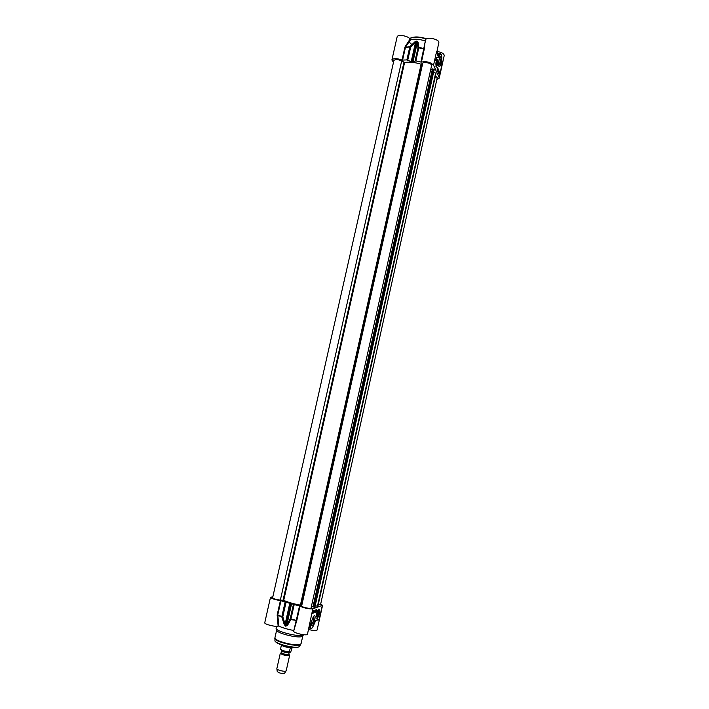 <?xml version="1.0" encoding="UTF-8"?>
<svg xmlns="http://www.w3.org/2000/svg" width="709" height="709" viewBox="0 0 709 709"><rect width="100%" height="100%" fill="white"/><g stroke="black" fill="none" stroke-linecap="round" stroke-linejoin="round"><path stroke-width="1.06" d="M410.706 39.509L409.979 39.225L405.185 46.617L405.654 46.9L410.706 39.509C415.04 38.844 419.923 39.314 425.356 40.918L420.942 62.073L421.438 62.082C426.428 61.134 430.469 62.17 433.553 65.184L439.128 77.485L439.217 78.176L436.859 79.47M436.735 52.617L438.818 42.673C439.908 39.314 426.127 36.301 425.71 39.801L424.797 43.843M439.217 78.176L444.224 55.55C444.011 53.636 441.61 52.262 437.036 51.42M409.979 39.225C409.031 35.973 397.403 33.952 397.102 36.974L391.891 60.008C393.442 58.165 396.818 58.191 402.021 60.079L406.869 59.928L411.902 61.922L415.864 60.859L420.942 62.073M440.732 53.857L439.908 53.822L438.419 56.835M438.499 56.968L439.137 56.436L438.189 53.654L438.392 56.782M437.639 53.512L437.914 54.469M441.858 59.946L441.964 64.652L441.539 63.792M437.94 56.011L438.809 57.269M436.912 53.547L438.623 57.367M436.691 52.156L438.127 56.436M433.553 65.184L436.584 51.544L437.045 53.946M439.128 77.485L441.964 64.652L441.539 63.553M421.438 62.082L424.399 48.522L418.859 47.503L417.982 47.902L418.859 47.503L418.053 42.203L417.282 42.62L417.982 47.902L415.075 60.885M424.399 48.522L424.797 43.869M405.185 46.617L404.928 47.166L405.468 47.264L409.908 46.617L410.671 47.175L409.908 46.617L414.836 41.893L415.501 42.451L416.954 41.494L417.282 42.62L412.966 61.913M418.053 42.203L417.06 41.131L414.836 41.893M435.946 66.788L436.372 67.116C437.816 64.599 438.135 61.958 437.311 59.193L435.946 66.788M438.88 66.229L439.279 66.646C441.158 66.912 441.982 53.999 439.864 57.305C438.614 60.318 438.286 63.296 438.88 66.229M435.45 60.221L436.841 57.332L437.763 57.642L437.09 57.526L435.716 60.806L435.45 60.221M439.031 70.873L439.784 72.557L439.305 74.693L438.552 73.018L439.031 70.873M437.595 67.656L438.357 69.367L437.878 71.52L437.116 69.819L437.595 67.656M438.357 69.367L437.462 68.286M437.577 70.856L437.923 69.314M437.4 69.766L437.48 68.578L437.4 69.766M437.373 70.235L437.719 68.995L437.293 70.226M439.784 72.557L438.898 71.494M438.853 72.717L438.862 73.39L438.898 72.672M438.88 71.574L438.924 72.247M438.915 73.674L439.234 72.504L438.844 73.665M439.039 73.373L439.226 72.664L439.039 73.373M439.031 73.497L439.323 73.054L439.031 73.497M436.735 57.429L437.196 57.464M436.868 59.352L437.223 59.467C438.127 59.547 437.462 65.751 436.992 65.928L436.017 66.93M437.09 60.726L436.744 60.939C436.008 62.977 435.911 64.528 436.46 65.574C437.382 64.191 437.595 62.569 437.09 60.726M436.762 60.912L436.753 64.962C436.008 64.413 436.079 63.136 436.957 61.142L436.815 60.903M436.522 62.507L436.895 61.772L437.125 62.41L436.611 64.519L436.522 62.507M436.983 63.783L436.398 63.721M437.125 62.41L436.602 62.357M439.669 57.668C440.466 60.194 440.183 62.853 438.827 65.636L438.711 65.698M393.504 62.268L391.891 60.008M292.197 647.184C290.486 648.168 281.278 645.899 281.305 644.49M288.855 654.336L289.405 655.497C285.638 655.781 282.607 655.036 280.321 653.246L281.438 652.679M292.117 647.778L291.948 647.459C290.194 648.469 280.808 646.032 281.42 644.738L280.569 649.16C282.297 650.587 285.231 651.474 289.387 651.801L290.052 648.824L292.117 647.778L290.725 651.979L290.078 652.448L289.387 651.801M290.052 648.824L291.913 647.973M286.223 670.679L285.949 670.989C284.398 671.981 276.306 669.854 276.856 668.605L280.321 653.131M286.082 670.9L284.477 673.355C281.172 673.621 278.752 672.983 277.21 671.432L276.891 668.853M318.35 610.697L317.198 612.922L317.153 615.563C318.509 613.852 318.908 612.23 318.35 610.697M316.861 617.114C318.35 616.972 320.326 608.384 318.696 609.155L318.341 609.421C316.444 612.948 315.948 615.509 316.861 617.114L316.471 616.857M318.261 611.123L317.632 614.88C316.808 614.561 317.012 613.312 318.261 611.123M317.605 612.576L318.119 611.752L318.332 612.301L317.508 614.499L317.605 612.576M318.022 613.666L317.402 613.489M318.332 612.301L317.862 612.168M317.916 619.808L319.068 619.967L318.19 619.471L316.356 620.207L314.831 622.378C312.43 628.644 310.905 629.876 310.267 626.082L310.409 623.291L309.594 623.388L310.267 622.892M320.734 603.776L322.303 605.371L312.829 608.818C308.832 609.093 304.551 608.207 299.996 606.151L280.401 600.594C274.693 599.681 271.396 598.573 270.501 597.27L272.832 596.836M314.317 615.625L313.644 616.236C311.508 620.41 310.897 623.539 311.827 625.63C313.626 626.242 316.506 614.606 314.317 615.625M319.972 612.292C319.032 615.58 318.013 617.69 316.896 618.62L316.799 618.682C317.871 617.645 318.793 615.572 319.546 612.461L319.972 612.292M313.626 612.966L312.279 613.471L312.82 611.052L314.158 610.555L313.626 612.966L313.245 612.514M316.143 612.018L314.814 612.514L315.345 610.112L316.666 609.625L316.143 612.018L315.78 611.495M314.885 612.195L315.691 611.885M315.478 610.281L315.337 611.725L315.842 610.174M315.797 610.546L315.682 611.601L315.735 610.529M315.177 611.77L315.549 610.298L314.991 611.716M312.35 613.143L313.174 612.833M312.864 612.221L313.44 610.998M312.793 611.149L312.447 612.718M313.458 612.434L313.644 611.034L313.458 612.434M312.997 611.105L312.97 612.248M312.917 611.645L312.536 612.629L312.917 611.645M312.669 611.734L312.509 612.461M309.984 623.264L309.629 626.304L310.267 626.082M309.071 627.022L309.629 626.304C309.709 628.36 310.232 629.105 311.189 628.529C311.933 628.75 313.148 626.703 314.84 622.405L314.831 622.378M314.84 622.396L315.257 621.146M315.806 620.561L316.356 620.207M316.303 620.357L318.19 619.471M309.018 627.27L309.656 626.853M312.829 608.818L307.467 634.245C307.405 636.195 292.897 632.915 293.677 631.125L296.584 621.119L296.14 620.738L293.81 630.505M308.521 629.486C313.343 630.691 316.205 630.877 317.1 630.044L322.613 605.114M293.703 630.478C287.854 629.388 282.926 627.944 278.912 626.162L277.751 614.969L280.95 600.727M270.501 597.27L264.758 622.724C264.005 624.239 276.067 627.243 278.105 626.047L278.912 626.162M303.869 634.741L303.39 635.025C299.056 637.444 274.56 631.161 276.138 628.059L276.537 626.295M280.401 600.594L277.192 614.836L278.114 626.047M277.184 615.518L282.802 616.759L281.819 616.99L284.203 624.461L285.098 624.195L282.802 616.759L286.011 602.464M296.584 621.119L296.796 620.49L290.85 619.604L290.185 618.895L290.85 619.604L287.455 625.409L286.897 624.718L285.567 625.684L285.098 624.195L289.866 602.907M309.186 627.944L308.743 628.484L309.195 627.952M284.203 624.461L285.505 626.118L287.455 625.409M313.608 616.272C314.22 618.806 313.555 621.518 311.614 624.425L311.322 624.532M302.14 636.425C298.072 638.694 275.225 632.836 276.696 629.911L274.941 637.745C273.444 640.785 296.291 646.679 300.386 644.286L301.095 643.586L302.84 635.76L302.14 636.425M401.666 60.956C397.935 59.264 395.347 59.104 393.912 60.487L272.628 597.731C273.568 598.804 276.147 599.592 280.347 600.098L283.706 600.399C288.129 602.322 293.694 603.9 300.394 605.131L301.626 606.133C302.406 607.338 311.074 609.102 311.038 608.047L431.613 65.494C432.295 63.562 424.15 61.391 422.759 63.136L421.128 64.218C414.916 62.286 409.403 61.718 404.591 62.498L401.666 60.956L280.347 600.098M432.366 69.243L430.753 69.376M434.103 69.526L432.437 68.933L312.97 606.842L314.796 607.134M315.186 605.867L317.907 606.142L436.017 73.319L433.633 72.123M318.199 604.839L320.548 604.635L437.231 77.751L435.45 75.907M311.473 606.089L313.006 606.682M426.579 38.809C419.613 36.593 414.171 36.416 410.263 38.259M409.27 42.115L411.902 44.649M409.625 38.623C413.498 36.646 419.054 36.762 426.304 38.977M439.137 56.436C440.945 52.714 441.849 53.902 441.849 60.008M424.345 49.089L418.771 47.866L415.864 60.859M402.561 60.176L405.468 47.264L409.775 46.971L406.869 59.928M407.764 60.132L410.671 47.175L415.501 42.451L411.176 61.727M416.6 41.087L411.902 61.922M412.363 61.967L417.06 41.131M437.249 59.636C435.875 61.444 435.548 63.783 436.257 66.655C437.621 64.847 437.958 62.507 437.249 59.636M404.928 47.166L402.021 60.079M289.263 652.422L288.652 654.416C285.452 654.602 283.059 653.982 281.482 652.546L281.216 652.927C283.121 654.416 285.638 655.036 288.758 654.797L288.864 654.247M281.464 652.599L280.321 653.246M281.482 652.546L281.881 650.773C283.511 652.2 285.895 652.812 289.059 652.626M281.65 649.976C279.532 650.685 287.172 653.166 289.449 652.502M316.914 612.833C314.831 622.431 321 610.529 318.598 609.607L316.914 612.833M322.303 605.371L319.068 619.967L316.852 620.136M277.192 614.836L281.863 616.546L285.071 602.26M299.499 605.982L296.3 620.322L290.938 619.17L294.146 604.83M293.393 604.555L290.185 618.895L286.897 624.718L291.665 603.421M285.975 626.251L291.107 603.199M290.637 603.067L285.505 626.118M301.095 643.586L300.217 644.765C296.096 647.175 273.133 641.202 274.906 638.197L274.941 637.745M300.722 644.428L299.233 646.697C295.272 649.027 273.293 643.302 274.986 640.395L274.924 638.667M298.728 646.927C295.405 648.912 277.024 644.685 275.517 641.583M296.796 620.49L299.996 606.151M403.944 62.365L283.033 600.239M404.591 62.498L283.706 600.399M421.128 64.218L300.394 605.131M421.713 64.218L300.962 605.318M422.759 63.136L301.626 606.133M433.031 68.879L313.538 607.055M434.032 69.136L314.601 607.276M434.112 69.198L314.699 607.276M435.689 73L317.472 606.168M409.563 38.552C413.533 36.363 419.214 36.434 426.605 38.782M441.742 64.111L441.867 59.981C441.769 51.651 440.218 54.168 439.908 53.822L438.189 53.654M436.948 51.11L437.923 54.504M438.782 65.972L439.279 66.646M288.873 654.194L289.627 655.32M281.03 649.914L281.5 649.887M289.671 655.222L286.223 670.696M318.483 609.288L318.474 609.288C319.006 608.668 319.139 609.846 318.873 612.824C317.809 616.032 317.127 617.362 316.826 616.786M309.939 628.165L308.885 627.864M311.34 624.673L311.827 625.63M302.849 635.627L303.399 635.025M276.74 629.796L276.51 629.016M434.236 69.402L314.885 607.232M436.017 73.319L317.907 606.142"/></g></svg>
